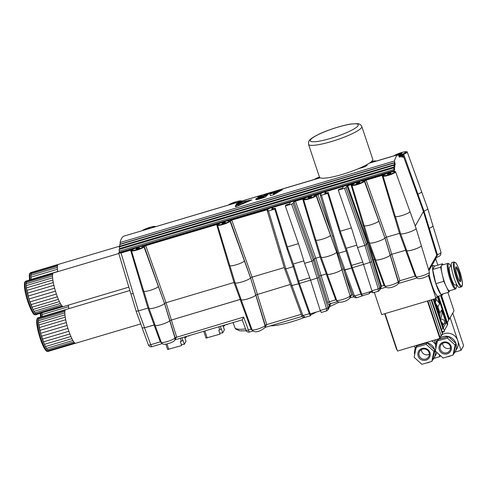 <?xml version="1.0" encoding="UTF-8"?>
<svg xmlns="http://www.w3.org/2000/svg" width="488" height="488" viewBox="0 0 488 488"><rect width="100%" height="100%" fill="white"/><g stroke="black" fill="none" stroke-linecap="round" stroke-linejoin="round"><path stroke-width="0.73" d="M400.746 154.104L400.55 153.5L402.075 153.232L400.331 154.269M398.769 154.214L400.55 153.5M395.024 155.483A5.618 0.964 161.6 0 1 400.556 152.848A5.618 0.964 161.6 0 1 405.632 152.171A5.618 0.964 161.6 0 1 405.595 152.372A5.618 0.964 161.6 0 1 401.581 154.513M405.632 152.171L405.76 152.561A5.618 0.964 161.6 0 1 405.735 152.75A5.618 0.964 161.6 0 1 405.723 152.762A5.618 0.964 161.6 0 1 405.626 152.897M310.222 197.378L310.02 196.774L311.551 196.505L311.301 196.945L309.52 197.658L307.989 197.927L308.239 197.487L308.367 197.86M308.239 197.487L310.02 196.774M304.475 198.787A5.618 0.964 161.6 0 1 309.965 196.145A5.618 0.964 161.6 0 1 315.102 195.444A5.618 0.964 161.6 0 1 315.065 195.645A5.618 0.964 161.6 0 1 309.575 198.287A5.618 0.964 161.6 0 1 304.439 198.988A5.618 0.964 161.6 0 1 304.475 198.787M315.102 195.444L315.236 195.834A5.618 0.964 161.6 0 1 315.205 196.024A5.618 0.964 161.6 0 1 315.199 196.036A5.618 0.964 161.6 0 1 315.102 196.17M304.878 199.568A5.618 0.964 161.6 0 1 304.701 199.513A5.618 0.964 161.6 0 1 304.567 199.385L304.439 198.988M224.169 222.949L223.968 222.345L225.499 222.077L225.249 222.516L223.467 223.23L221.936 223.498L222.186 223.059L222.314 223.437M222.186 223.059L223.968 222.345M218.423 224.364A5.618 0.964 161.6 0 1 223.913 221.717A5.618 0.964 161.6 0 1 229.049 221.015A5.618 0.964 161.6 0 1 229.012 221.216A5.618 0.964 161.6 0 1 223.522 223.864A5.618 0.964 161.6 0 1 218.386 224.559A5.618 0.964 161.6 0 1 218.423 224.364M229.049 221.015L229.177 221.406A5.618 0.964 161.6 0 1 229.153 221.595A5.618 0.964 161.6 0 1 229.146 221.607A5.618 0.964 161.6 0 1 229.049 221.741M218.819 225.139A5.618 0.964 161.6 0 1 218.648 225.084A5.618 0.964 161.6 0 1 218.514 224.956L218.386 224.559M319.335 177.821L319.86 177.608M315.59 179.09A5.618 0.964 161.6 0 1 319.451 177.028M149.108 228.561L149.005 228.25L150.426 228.171M147.23 228.964L149.005 228.25M143.478 230.232A5.618 0.964 161.6 0 1 149.017 227.597A5.618 0.964 161.6 0 1 154.086 226.914A5.618 0.964 161.6 0 1 154.068 227.085M244.811 202.837L245.305 201.922L245.061 201.19L237.815 203.795L237.601 204.173L244.22 202.709L244.329 203.038M238.077 204.582L237.863 204.96L241.292 204.356M245.293 201.983L245.043 201.245A112.38 20.545 73.5 0 0 244.22 202.709M237.815 203.795L237.863 204.96M251.57 200.025L236.637 206.424L235.295 206.595A112.38 20.545 -106.5 0 1 237.406 202.849L251.869 199.897M259.665 197.634L263.508 196.267L262.087 197.524L260.446 198.012L259.244 198.061L259.665 197.634M259.573 198.951L259.244 198.061M262.733 198.018L263.77 197.054L263.508 196.267M262.379 197.384L262.599 198.055M273.396 193.303L273.17 192.626L282.418 189.686L273.469 194.822L270.486 195.657L269.614 193.492L273.14 192.443L273.31 193.047M255.712 199.348L255.877 198.982C255.413 199.726 256.517 199.757 259.189 199.067L264.972 197.292L268.809 193.736M263.611 196.585L267.485 194.749M259.146 197.225L262.172 196.664M256.328 199.568L259.384 197.951M256.066 199.543L256.243 198.616L259.134 197.189L257.78 196.981L261.354 195.944L262.873 195.981L265.411 194.743L265.612 195.346M265.411 194.743L268.656 193.748M402.996 154.69L403.674 154.281L417.923 194.169L417.307 194.547L402.911 154.83A112.356 21.039 71.9 0 0 402.673 154.72L402.972 157.484L401.35 154.299L401.703 157.112L400.16 154.147L400.544 157.051L399.074 154.281L399.495 157.282L398.068 154.666A112.344 21.033 71.9 0 0 394.499 160.991L395.28 164.755L394.17 162.98L394.951 166.975L393.871 165.292L394.725 169.489L393.682 167.896L394.597 171.526M123.61 236.216L320.201 177.803L123.61 236.216A112.344 20.026 75 0 0 120.036 242.548L120.347 244.348M366.384 164.913L367.074 164.974L367.049 165.334L364.762 166.768L358.033 168.836M269.815 194.096L273.341 193.047M262.562 196.042L262.715 196.505M261.354 195.944L261.556 196.548M259.134 197.189L259.378 197.927M258.908 197.274L259.165 198.036M235.637 206.753L237.571 203.331L241.804 202.239M245.208 201.636L249.459 200.885M456.5 284.644A12.682 2.318 -106.5 0 1 456.286 287.81A12.682 2.318 -106.5 0 1 454.956 287.639A12.682 2.318 -106.5 0 1 449.222 273.414A12.682 2.318 -106.5 0 1 449.186 263.929L448.35 263.453A13.383 2.446 73.5 0 0 447.85 263.361A13.383 2.446 73.5 0 0 448.692 274.652A13.383 2.446 73.5 0 0 454.444 288.481A13.383 2.446 73.5 0 0 455.475 289.018L449.515 290.787A13.383 2.446 -106.5 0 1 448.484 290.256A13.383 2.446 -106.5 0 1 446.361 286.743L448.917 292.153L440.969 294.514L435.857 283.687L432.649 269.492L434.546 266.125A15.451 2.824 73.5 0 0 433.356 265.509A15.451 2.824 73.5 0 0 432.649 269.492A15.451 2.824 73.5 0 0 435.857 283.687A15.451 2.824 73.5 0 0 440.969 294.514A15.451 2.824 73.5 0 0 442.165 295.13A15.451 2.824 73.5 0 0 442.823 293.965M442.165 295.13L438.187 296.314A15.451 2.824 -106.5 0 1 437.364 296.039A15.451 2.824 -106.5 0 1 436.998 295.697A15.451 2.824 -106.5 0 1 429.178 274.433M428.94 270.767L431.355 266.241L433.356 265.509M459.885 281.32A7.729 1.415 73.5 0 0 460.19 281.576A7.729 1.415 73.5 0 0 459.635 273.817A7.729 1.415 73.5 0 0 455.865 267.021A7.729 1.415 73.5 0 0 456.756 274.024A7.729 1.415 73.5 0 0 459.885 281.32M455.713 267.674A7.021 1.287 -106.5 0 1 458.848 274.055A7.021 1.287 -106.5 0 1 459.702 281.106M455.475 289.018A13.383 2.446 73.5 0 0 455.841 288.664L456.286 287.81M449.186 263.929A12.682 2.318 -106.5 0 1 451.095 266.466M442.982 264.807L442.494 263.764L440.591 267.131L443.805 281.332L446.361 286.743A13.383 2.446 -106.5 0 1 442.195 274.232A13.383 2.446 -106.5 0 1 441.542 265.448A13.383 2.446 -106.5 0 1 441.89 265.13L447.85 263.361M456.774 284.559L455.023 285.084A9.479 1.732 -106.5 0 1 454.291 284.705A9.479 1.732 -106.5 0 1 450.217 274.903A9.479 1.732 -106.5 0 1 449.625 266.906L451.376 266.381M461.319 286.877L459.336 287.462A12.993 2.373 -106.5 0 1 458.336 286.944A12.993 2.373 -106.5 0 1 452.748 273.512A12.993 2.373 -106.5 0 1 451.931 262.55L453.919 261.964A12.993 2.373 73.5 0 0 454.737 272.926A12.993 2.373 73.5 0 0 460.318 286.358A12.993 2.373 73.5 0 0 461.319 286.877C461.868 286.889 462.227 286.194 462.41 284.791C462.746 282.515 461.703 277.593 459.275 270.01C456.866 263.788 456.243 263.508 455.579 262.648L453.919 261.964M448.917 292.153L449.722 290.726M435.857 283.687L443.805 281.332M432.649 269.492L440.591 267.131M434.546 266.125L442.494 263.764M428.354 275.482L435.998 298.461L437.364 296.039M435.705 258.768L437.827 265.149M429.922 352.574A6.252 6.051 -150.6 0 0 419.399 350.14A6.252 6.051 -150.6 0 0 422.767 360.26A6.252 6.051 -150.6 0 0 429.922 352.574M429.111 352.635A5.27 5.1 29.4 0 1 421.644 358.552A5.27 5.1 29.4 0 1 424.621 349.005A5.27 5.1 29.4 0 1 429.111 352.635M429.379 354.172A5.27 5.1 29.4 0 1 421.394 349.67M431.831 361.376L433.954 351.372L426.152 344.321L416.227 347.267L414.099 357.277L421.9 364.329L431.831 361.376L432.691 359.845A10.535 10.199 -150.6 0 0 434.07 357.966A10.535 10.199 -150.6 0 0 434.82 349.841L433.954 351.372M417.826 345.028A10.535 10.199 -150.6 0 0 417.087 345.736L416.227 347.267M417.045 345.26L415.715 347.615A10.535 10.199 -150.6 0 1 417.087 345.736L427.018 342.79L426.152 344.321M434.82 349.841A10.535 10.199 -150.6 0 0 427.018 342.79L434.82 349.841L432.691 359.845M426.335 363.011A10.535 10.199 -150.6 0 0 429.891 361.956M415.715 347.615A10.535 10.199 -150.6 0 0 414.66 354.63M427.018 342.79A10.535 10.199 -150.6 0 0 425.987 342.6M431.721 340.899A10.535 10.199 29.4 0 1 435.705 344.888M436.797 352.354A10.535 10.199 29.4 0 1 435.796 354.904L434.07 357.966M439.096 354.428L439.828 356.63L433.795 358.418M434.332 340.118L435.772 344.449M414.477 346.022L415.288 348.462M440.402 355.612L439.828 356.63M451.101 346.279A6.252 6.051 -150.6 0 0 440.579 343.845A6.252 6.051 -150.6 0 0 443.946 353.965A6.252 6.051 -150.6 0 0 451.101 346.279M450.296 346.34A5.27 5.1 29.4 0 1 442.823 352.257A5.27 5.1 29.4 0 1 445.806 342.71A5.27 5.1 29.4 0 1 450.296 346.34M450.558 347.877A5.27 5.1 29.4 0 1 442.573 343.375M453.01 355.087L455.139 345.077L447.337 338.025L437.407 340.972L435.284 350.982L443.086 358.033L453.01 355.087L453.877 353.55A10.535 10.199 -150.6 0 0 455.249 351.671A10.535 10.199 -150.6 0 0 456.005 343.546L455.139 345.077M439.005 338.733A10.535 10.199 -150.6 0 0 438.273 339.441L437.407 340.972M438.23 338.965L436.9 341.319A10.535 10.199 -150.6 0 1 438.273 339.441L448.204 336.494L447.337 338.025M456.005 343.546A10.535 10.199 -150.6 0 0 448.204 336.494L456.005 343.546L453.877 353.55M447.52 356.716A10.535 10.199 -150.6 0 0 451.077 355.66M436.9 341.319A10.535 10.199 -150.6 0 0 435.845 348.334M448.204 336.494A10.535 10.199 -150.6 0 0 440.164 337.861M441.969 334.744A10.535 10.199 29.4 0 1 457.732 340.484A10.535 10.199 29.4 0 1 456.981 348.609L455.249 351.671M450.143 317.676L461.007 350.335L454.981 352.123M435.656 339.727L436.473 342.173M452.736 313.082L463.6 345.736L461.007 350.335M438.584 296.198L447.801 323.904L447.282 324.813M431.636 299.76L441.481 329.351L442.494 333.816L431.203 299.888M437.797 296.289L447.392 325.136L444.3 330.614M437.205 296.326L439.645 303.664L435.625 298.571M440.164 319.573C441.768 316.541 442.28 313.308 441.707 309.868L439.944 312.991L437.882 306.787L439.645 303.664M441.707 309.868L446.05 322.916L444.19 323.471M443.33 327.741L446.05 322.916M441.481 329.351A4.075 0.695 -18.4 0 0 442.927 328.644L443.372 327.857L433.808 299.113M442.927 328.644L433.167 299.303M439.944 312.991L440.017 317.78M437.882 306.787L435.845 303.731L434.265 298.979M436.748 307.946L437.065 307.385L435.845 303.731M437.065 307.385A10.675 10.333 29.4 0 1 438.871 314.327M440.548 319.378A2.879 2.788 29.4 0 1 444.239 323.379L442.756 326.008A2.879 2.788 29.4 0 0 441.481 322.178M443.33 327.93A3.934 0.671 161.6 0 1 443.44 328.027A3.934 0.671 161.6 0 1 442.97 328.57M443.44 328.027L444.489 331.181A3.934 0.671 161.6 0 1 443.336 332.102L443.074 331.315A3.934 0.671 161.6 0 1 442.439 331.614L442.701 332.401A3.934 0.671 161.6 0 1 442.396 332.535M434.332 298.955A3.093 0.567 73.5 0 0 434.448 299.321A3.093 0.567 73.5 0 0 435.711 301.608A3.093 0.567 73.5 0 0 435.412 298.638M442.622 332.157L443.336 332.102M439.804 336.787A4.496 0.769 161.6 0 1 441.28 335.97L429.446 300.407M385.038 313.607L397.5 351.067L439.865 338.477L440.182 337.916L427.86 300.882M439.865 338.477L427.403 301.017M441.28 335.97L442.457 333.877L431.154 299.9M440.634 295.588L448.783 320.091L447.368 322.605M448.777 320.067L440.658 295.582M448.801 320.061L449.161 319.414L441.183 295.423M449.155 319.39L441.207 295.417M441.457 295.344L449.18 319.384M447.886 292.458L454.005 310.838L449.369 319.048L441.481 295.332M374.345 292.422L381.72 314.595L435.998 298.461M396.976 349.487A3.934 0.671 161.6 0 1 396.555 349.335L395.506 346.187A3.934 0.671 161.6 0 1 395.5 346.138M384.709 313.705L395.573 346.358A4.075 0.695 -18.4 0 0 395.945 346.389M273.396 193.736L273.792 194.468L273.262 193.089L275.799 192.296L273.396 193.73L273.652 194.505L276.147 193.077L275.799 192.296M367.964 164.023A28.097 4.746 161.5 0 1 338.8 175.399A28.097 4.746 161.5 0 1 319.488 177.132L308.507 144.302A28.097 4.746 -18.5 0 0 336.659 139.891A28.097 4.746 -18.5 0 0 361.797 126.483L372.777 159.314A28.097 4.746 161.5 0 1 367.964 164.023M31.232 279.368L31.256 279.526A17.562 3.209 -106.5 0 1 31.232 279.368A17.562 3.209 -106.5 0 1 30.964 277.129A17.562 3.209 -106.5 0 1 30.878 275.256A17.562 3.209 -106.5 0 1 30.97 273.805A17.562 3.209 -106.5 0 1 31.238 272.816A17.562 3.209 -106.5 0 1 31.671 272.322L30.878 275.256L31.232 279.368L57.706 271.499A17.562 3.209 73.5 0 0 57.73 271.651M30.964 277.129L57.444 269.26A17.562 3.209 73.5 0 0 57.706 271.499M30.878 275.256L57.358 267.387A17.562 3.209 73.5 0 0 57.444 269.26M30.97 273.805L57.45 265.936A17.562 3.209 73.5 0 0 57.358 267.387M31.238 272.816L57.712 264.947A17.562 3.209 73.5 0 0 57.45 265.936M31.83 272.274A17.562 3.209 -106.5 0 0 31.75 272.292A17.562 3.209 -106.5 0 0 31.671 272.322L58.145 264.453A17.562 3.209 73.5 0 0 57.712 264.947M119.822 246.123L58.224 264.429A17.562 3.209 73.5 0 0 58.145 264.453M36.996 314.443A17.562 3.209 -106.5 0 1 36.911 314.473A17.562 3.209 -106.5 0 1 36.405 314.425A17.562 3.209 -106.5 0 1 35.679 313.894A17.562 3.209 -106.5 0 1 34.843 312.875A17.562 3.209 -106.5 0 1 33.91 311.387A17.562 3.209 -106.5 0 1 32.922 309.483A17.562 3.209 -106.5 0 1 31.903 307.22A17.562 3.209 -106.5 0 1 30.884 304.671A17.562 3.209 -106.5 0 1 29.896 301.901A17.562 3.209 -106.5 0 1 28.969 299.004A17.562 3.209 -106.5 0 1 28.133 296.064A17.562 3.209 -106.5 0 1 27.407 293.172A17.562 3.209 -106.5 0 1 26.822 290.421A17.562 3.209 -106.5 0 1 26.389 287.883A17.562 3.209 -106.5 0 1 26.126 285.645A17.562 3.209 -106.5 0 1 26.041 283.772A17.562 3.209 -106.5 0 1 26.132 282.32A17.562 3.209 -106.5 0 1 26.395 281.332A17.562 3.209 -106.5 0 1 26.828 280.838L26.041 283.772L26.389 287.883L28.969 299.004L32.922 309.483L34.843 312.875L36.405 314.425L63.306 306.623M36.405 314.425L62.885 306.555A17.562 3.209 73.5 0 0 63.391 306.604L128.844 287.157M35.679 313.894L62.159 306.031A17.562 3.209 73.5 0 0 62.885 306.555M34.843 312.875L61.317 305.006A17.562 3.209 73.5 0 0 62.159 306.031M33.91 311.387L60.39 303.518A17.562 3.209 73.5 0 0 61.317 305.006M32.922 309.483L59.402 301.614A17.562 3.209 73.5 0 0 60.39 303.518M31.903 307.22L58.383 299.351A17.562 3.209 73.5 0 0 59.402 301.614M30.884 304.671L57.364 296.802A17.562 3.209 73.5 0 0 58.383 299.351M29.896 301.901L56.376 294.032A17.562 3.209 73.5 0 0 57.364 296.802M28.969 299.004L55.449 291.135A17.562 3.209 73.5 0 0 56.376 294.032M28.133 296.064L54.607 288.195A17.562 3.209 73.5 0 0 55.449 291.135M27.407 293.172L53.887 285.309A17.562 3.209 73.5 0 0 54.607 288.195M26.822 290.421L53.302 282.552A17.562 3.209 73.5 0 0 53.887 285.309M26.389 287.883L52.869 280.014A17.562 3.209 73.5 0 0 53.302 282.552M26.126 285.645L52.606 277.776A17.562 3.209 73.5 0 0 52.869 280.014M26.041 283.772L52.515 275.903A17.562 3.209 73.5 0 0 52.606 277.776M26.132 282.32L52.606 274.451A17.562 3.209 73.5 0 0 52.515 275.903M26.395 281.332L52.875 273.463A17.562 3.209 73.5 0 0 52.606 274.451M26.992 280.789A17.562 3.209 -106.5 0 0 26.907 280.807A17.562 3.209 -106.5 0 0 26.828 280.838L53.308 272.969A17.562 3.209 73.5 0 0 52.875 273.463M118.797 253.504L53.387 272.945A17.562 3.209 73.5 0 0 53.308 272.969M394.109 171.556L393.584 170.745L118.785 252.589A112.356 20.032 75 0 0 118.767 253.144L121.048 253.004L130.583 250.167L131.742 250.033L131.51 250.478A6.625 1.135 -18.4 0 0 131.467 250.71A6.625 1.135 -18.4 0 0 137.506 249.893A6.625 1.135 -18.4 0 0 143.99 246.769L145.711 245.671L216.635 224.596L217.794 224.462L217.563 224.907A6.625 1.135 -18.4 0 0 217.52 225.133A6.625 1.135 -18.4 0 0 223.559 224.321A6.625 1.135 -18.4 0 0 230.043 221.198L231.763 220.1L268.235 209.474L267.351 211.103L268.51 210.969L280.704 251.564L285.876 268.876L284.724 268.961M267.351 211.103L279.484 251.716L280.704 251.564M287.804 248.624L287.237 249.624L287.841 248.612L275.281 208.187L274.756 209.114L268.51 210.969M275.281 208.187L271.706 209.248L272.737 207.412L290.476 202.142L289.439 203.978L285.864 205.039L285.34 205.966L299.26 246.05L304.579 263.319L311.905 261.141L291.586 204.112L293.081 203.411L293.947 201.879L295.441 201.178L302.688 199.025L303.847 198.891L303.615 199.336A6.625 1.135 -18.4 0 0 303.573 199.561A6.625 1.135 -18.4 0 0 309.612 198.75A6.625 1.135 -18.4 0 0 316.102 195.627L317.816 194.529L321.275 193.608L320.311 195.365L321.47 195.231L327.716 193.376L328.235 192.449L340.764 232.88L340.197 233.886L327.716 193.376M217.52 225.133L229.781 265.545A7.747 1.324 -18.4 0 0 236.192 264.789A7.71 1.318 -18.4 0 0 244.427 260.946L244.427 260.94A7.747 1.324 161.6 0 1 236.192 264.789M229.622 265.027L228.762 265.216L216.635 224.596M303.573 199.561L315.834 239.974A7.747 1.324 -18.4 0 0 322.245 239.218A7.71 1.318 -18.4 0 0 330.48 235.375A7.747 1.324 161.6 0 1 322.245 239.218M315.675 239.456L314.815 239.645L302.688 199.025M321.47 195.231L338.831 253.138L346.151 250.966L351.592 268.022L352.153 267.021L346.815 249.789L346.151 250.966L340.234 233.874L340.758 232.886M320.311 195.365L332.438 235.985L333.658 235.826M131.467 250.71L143.722 291.116A7.747 1.324 -18.4 0 0 150.139 290.36A7.71 1.318 -18.4 0 0 158.368 286.517L158.374 286.511A7.747 1.324 161.6 0 1 150.139 290.36M143.57 290.598L142.709 290.787L130.583 250.167M328.235 192.449L324.66 193.51L325.697 191.674L343.43 186.404L342.393 188.246L338.818 189.307L338.3 190.228L352.22 230.312L357.539 247.581L364.859 245.403L366.354 244.708L367.305 243.018L346.992 185.989L351.012 184.665L352.171 184.531L351.94 184.976A6.625 1.135 -18.4 0 0 351.897 185.202A6.625 1.135 -18.4 0 0 357.936 184.391A6.625 1.135 -18.4 0 0 364.42 181.268L366.14 180.17L382.122 175.424L383.281 175.284L383.05 175.729A6.625 1.135 -18.4 0 0 383.007 175.961A6.625 1.135 -18.4 0 0 389.65 174.948A6.625 1.135 -18.4 0 0 395.573 171.776A6.625 1.135 -18.4 0 0 393.871 171.581L392.822 171.703M351.897 185.202L364.158 225.615A7.747 1.324 -18.4 0 0 370.569 224.858A7.71 1.318 -18.4 0 0 378.798 221.015A7.747 1.324 161.6 0 1 370.569 224.858M363.999 225.096L363.139 225.285L351.012 184.665M121.048 253.004L138.409 310.911L147.943 308.08L142.77 290.769M118.724 253.272L130.857 293.892L133.236 293.599M421.534 191.943A8.308 1.421 161.6 0 1 417.923 194.169A8.272 1.415 -18.4 0 0 421.534 191.943A8.308 1.421 -18.4 0 0 421.589 191.631L407.199 151.933A7.186 1.226 -18.4 0 0 401.532 152.561M383.007 175.961L395.268 216.367A7.747 1.324 -18.4 0 0 401.679 215.617A7.71 1.318 -18.4 0 0 409.914 211.768A7.747 1.324 -18.4 0 0 409.963 211.481L395.573 171.776M395.109 215.849L394.249 216.038L382.122 175.424M124.507 235.954L320.097 177.748M118.785 252.589L393.596 170.745M119.536 252.18L119.041 249.508L393.682 167.896M119.725 249.307L119.304 246.885L393.871 165.292M119.993 246.678L119.658 244.549L394.17 162.98M403.674 154.281A7.186 1.226 -18.4 0 0 407.199 151.933M398.483 153.574A7.186 1.226 -18.4 0 0 394.03 155.782M376.059 161.119A7.186 1.226 -18.4 0 0 371.569 161.491M319.048 177.181A7.186 1.226 -18.4 0 0 314.595 179.389M241.682 201.05A7.186 1.226 -18.4 0 0 236.046 201.739M232.996 202.752A7.186 1.226 -18.4 0 0 228.536 204.96M155.629 226.621A7.186 1.226 -18.4 0 0 149.987 227.31M146.943 228.323A7.186 1.226 -18.4 0 0 142.484 230.531M405.62 152.14A5.899 1.006 161.6 0 1 405.955 152.537A5.899 1.006 161.6 0 1 401.74 154.8M338.3 190.228L346.041 187.673L346.992 185.989M393.871 171.581L393.548 171.575M386.716 173.514L361.712 180.95M355.606 182.762L313.387 195.31M307.281 197.121L227.335 220.881M221.229 222.693L141.282 246.452M135.176 248.264L118.767 253.144M285.34 205.966L291.586 204.112M142.984 246.556A5.899 1.006 161.6 0 1 143.319 246.952A5.899 1.006 161.6 0 1 137.024 249.911A5.899 1.006 161.6 0 1 132.291 250.625A5.899 1.006 161.6 0 1 132.321 250.1M229.037 220.985A5.899 1.006 161.6 0 1 229.372 221.381A5.899 1.006 161.6 0 1 223.077 224.34A5.899 1.006 161.6 0 1 218.343 225.053A5.899 1.006 161.6 0 1 218.38 224.529M315.089 195.413A5.899 1.006 161.6 0 1 315.425 195.81A5.899 1.006 161.6 0 1 309.13 198.762A5.899 1.006 161.6 0 1 304.402 199.476A5.899 1.006 161.6 0 1 304.433 198.958M363.414 181.054A5.899 1.006 161.6 0 1 363.749 181.451A5.899 1.006 161.6 0 1 357.454 184.403A5.899 1.006 161.6 0 1 352.72 185.117A5.899 1.006 161.6 0 1 352.757 184.598M394.524 171.806A5.899 1.006 161.6 0 1 394.859 172.209A5.899 1.006 161.6 0 1 388.564 175.161A5.899 1.006 161.6 0 1 383.836 175.875A5.899 1.006 161.6 0 1 383.867 175.351M393.517 170.952A112.356 21.039 71.9 0 0 393.511 171.495M325.697 191.674L326.136 193.071M272.737 207.412L273.182 208.809M298.406 243.664L287.298 246.965L298.406 243.671M340.252 231.239L351.366 227.939L340.252 231.233M287.237 249.624L274.756 209.114M409.914 211.768A7.747 1.324 161.6 0 1 401.679 215.617M316.102 195.627L336.61 252.314L316.322 195.231M364.42 181.268L384.928 237.955L364.646 180.871M42.09 314.546L42.358 316.547A17.562 3.209 -106.5 0 1 42.09 314.546A17.562 3.209 -106.5 0 1 41.968 312.967L42.09 314.546L68.57 306.678A17.562 3.209 73.5 0 0 68.826 308.648M68.442 305.104A17.562 3.209 73.5 0 0 68.57 306.678M129.851 290.512L65.691 309.575A17.562 3.209 73.5 0 0 65.508 309.666A17.562 3.209 73.5 0 0 65.105 310.264A17.562 3.209 73.5 0 0 64.873 311.35A17.562 3.209 73.5 0 0 64.819 312.893A17.562 3.209 73.5 0 0 64.947 314.851A17.562 3.209 73.5 0 0 65.246 317.157A17.562 3.209 73.5 0 0 65.709 319.744A17.562 3.209 73.5 0 0 66.325 322.531A17.562 3.209 73.5 0 0 67.076 325.441A17.562 3.209 73.5 0 0 67.93 328.375A17.562 3.209 73.5 0 0 68.875 331.254A17.562 3.209 73.5 0 0 69.869 333.987A17.562 3.209 73.5 0 0 70.894 336.488A17.562 3.209 73.5 0 0 71.913 338.678A17.562 3.209 73.5 0 0 72.889 340.502A17.562 3.209 73.5 0 0 73.804 341.893A17.562 3.209 73.5 0 0 74.621 342.814A17.562 3.209 73.5 0 0 75.317 343.241A17.562 3.209 73.5 0 0 75.689 343.241L140.764 323.904M49.398 351.018A17.562 3.209 -106.5 0 1 49.215 351.11A17.562 3.209 -106.5 0 1 48.837 351.11A17.562 3.209 -106.5 0 1 48.141 350.683A17.562 3.209 -106.5 0 1 47.324 349.762A17.562 3.209 -106.5 0 1 46.409 348.371A17.562 3.209 -106.5 0 1 45.433 346.547A17.562 3.209 -106.5 0 1 44.414 344.351A17.562 3.209 -106.5 0 1 43.395 341.856A17.562 3.209 -106.5 0 1 42.395 339.123A17.562 3.209 -106.5 0 1 41.456 336.244A17.562 3.209 -106.5 0 1 40.595 333.31A17.562 3.209 -106.5 0 1 39.845 330.4A17.562 3.209 -106.5 0 1 39.229 327.613A17.562 3.209 -106.5 0 1 38.765 325.026A17.562 3.209 -106.5 0 1 38.467 322.72A17.562 3.209 -106.5 0 1 38.345 320.762A17.562 3.209 -106.5 0 1 38.393 319.219A17.562 3.209 -106.5 0 1 38.625 318.133A17.562 3.209 -106.5 0 1 39.028 317.535L38.393 319.219L38.467 322.72L40.595 333.31L44.414 344.351L46.409 348.371L48.141 350.683L49.398 351.018L75.487 343.265M48.837 351.11L75.317 343.241M48.141 350.683L74.621 342.814M47.324 349.762L73.804 341.893M46.409 348.371L72.889 340.502M45.433 346.547L71.913 338.678M44.414 344.351L70.894 336.488M43.395 341.856L69.869 333.987M42.395 339.123L68.875 331.254M41.456 336.244L67.93 328.375M40.595 333.31L67.076 325.441M39.845 330.4L66.325 322.531M39.229 327.613L65.709 319.744M38.765 325.026L65.246 317.157M38.467 322.72L64.947 314.851M38.345 320.762L64.819 312.893M38.393 319.219L64.873 311.35M38.625 318.133L65.105 310.264M39.412 317.42A17.562 3.209 -106.5 0 0 39.211 317.444A17.562 3.209 -106.5 0 0 39.028 317.535L65.508 309.666M287.841 248.612L293.855 265.527L299.199 282.759L298.632 283.76L290.915 285.797M337.678 253.223L338.831 253.138L345.022 269.974L351.592 268.022M431.612 266.027L436.632 257.121L436.772 255.175L428.659 228.713L429.269 228.335A8.308 1.421 -18.4 0 0 432.893 226.09A8.272 1.415 -18.4 0 0 432.947 225.804L427.726 208.577A8.753 1.495 -18.4 0 0 427.72 208.565L421.601 191.692M406.626 250.35A7.747 1.324 -18.4 0 0 406.62 250.539A7.747 1.324 -18.4 0 0 413.726 249.563A7.747 1.324 -18.4 0 0 421.266 245.921A7.71 1.318 -18.4 0 0 421.321 245.647L416.099 228.421A8.192 1.403 -18.4 0 0 416.093 228.408L409.975 211.536M293.855 265.527L293.196 266.698L298.632 283.76M303.829 260.879L293.319 264.002M309.77 277.818L298.686 281.112L309.776 277.831M366.14 180.17L386.453 237.205L384.959 237.9L390.241 255.017L391.736 254.321L390.248 255.004L398.397 281.399L398.33 283.223M321.372 312.43L320.22 310.472L310.575 280.222L318.688 277.544L310.618 280.197L304.579 263.319M320.982 256.743L320.049 256.932L314.882 239.62M327.064 273.585L319.542 276.025L327.07 273.615M345.022 269.974L343.869 270.059M332.523 236.033L337.672 253.278L343.857 270.114M369.44 242.829A8.192 1.403 -18.4 0 0 369.44 242.841A8.192 1.403 -18.4 0 0 376.943 241.804A8.192 1.403 -18.4 0 0 384.928 237.955L390.162 255.163A7.71 1.318 161.6 0 1 382.641 258.786A7.71 1.318 161.6 0 1 375.577 259.762L369.44 242.841L364.261 225.755M406.492 249.984L391.742 254.303L406.504 250.008M398.147 283.54L399.892 280.698L386.453 237.205L399.483 233.331L394.316 216.019M231.763 220.1L252.082 277.135L284.284 267.564M290.378 284.425L255.864 294.947L290.384 284.437M315.937 240.114L321.116 257.188A8.192 1.403 -18.4 0 0 321.122 257.2A8.192 1.403 -18.4 0 0 328.625 256.163A8.192 1.403 -18.4 0 0 336.61 252.314L341.838 269.522A7.71 1.318 161.6 0 1 334.317 273.146A7.71 1.318 161.6 0 1 327.253 274.122L321.122 257.2M356.789 245.141L346.273 248.27M362.724 262.08L351.641 265.374L362.73 262.093M373.076 292.757L371.923 290.793L363.536 264.484L371.636 261.824L363.578 264.459L357.539 247.581M432.893 226.09A8.272 1.415 161.6 0 1 429.281 228.323L428.665 228.701L423.413 211.542L423.999 211.176A8.753 1.495 -18.4 0 0 427.726 208.577M415.233 226.042L423.413 211.542L417.307 194.553L417.923 194.175L423.999 211.176L429.281 228.323M295.441 201.178L315.76 258.207L320.049 256.932L326.24 273.768M257.365 294.233L252.082 277.135L250.582 277.831L230.269 220.802M234.929 282.314L233.996 282.503L228.823 265.197M241.005 299.156L169.812 320.518L241.017 299.187M347.737 185.641L368.056 242.67L367.305 243.018L372.594 260.122L375.394 259.256M375.382 259.226L372.594 260.122L380.744 286.517L380.634 288.414M400.416 233.142L399.483 233.331L405.674 250.167M421.266 245.921A7.71 1.318 161.6 0 1 413.745 249.545A7.71 1.318 161.6 0 1 406.687 250.515L400.556 233.593A8.192 1.403 -18.4 0 0 408.767 232.331A8.192 1.403 -18.4 0 0 416.099 228.421M395.371 216.507L400.55 233.581A8.192 1.403 -18.4 0 0 400.556 233.593M144.601 327.747L142.276 328.021L136.091 311.185L138.409 310.911L144.601 327.747L154.129 324.91L147.943 308.08L148.877 307.885M136.109 311.082L130.949 293.965M373.344 259.775L363.2 225.261M143.832 291.257L149.011 308.331A8.192 1.403 -18.4 0 0 149.011 308.343A8.192 1.403 -18.4 0 0 156.514 307.306A8.192 1.403 -18.4 0 0 164.499 303.457L144.216 246.373M155.086 325.1A7.747 1.324 -18.4 0 0 155.08 325.289A7.747 1.324 -18.4 0 0 162.175 324.313A7.747 1.324 -18.4 0 0 169.726 320.671A7.71 1.318 161.6 0 1 162.211 324.288A7.71 1.318 161.6 0 1 155.147 325.264L149.011 308.343M145.711 245.671L166.024 302.706L233.996 282.503L240.188 299.339M343.339 268.687L341.917 269.376L343.339 268.699M337.251 251.881L336.635 252.259L341.923 269.364M171.312 319.805L166.024 302.706L164.529 303.402L169.818 320.506M293.081 203.411L313.4 260.44L311.905 261.141L317.188 278.245M330.205 303.75L329.394 305.354A1.403 1.36 -150.6 0 1 329.504 304.305L330.217 303.75L329.193 301.706L315.76 258.207L314.266 258.908L293.947 201.879M369.306 242.383L368.373 242.573L374.564 259.409M241.139 299.528A7.747 1.324 -18.4 0 0 241.133 299.717A7.747 1.324 -18.4 0 0 248.227 298.741A7.747 1.324 -18.4 0 0 255.779 295.1A7.71 1.318 161.6 0 1 248.264 298.717A7.71 1.318 161.6 0 1 241.2 299.693L235.07 282.772A8.192 1.403 -18.4 0 0 235.07 282.772A8.192 1.403 -18.4 0 0 242.573 281.735A8.192 1.403 -18.4 0 0 250.551 277.885L265.24 325.276L266.735 324.575L264.99 327.418M154.952 324.727L154.129 324.91M292.062 285.712L285.876 268.876L293.196 266.698L287.273 249.612M340.795 232.874L346.815 249.789M318.688 277.544L313.4 260.44L314.266 258.908L327.698 302.407L335.714 299.772L326.167 273.805M290.872 285.773L298.595 283.778L309.307 313.711L310.472 315.712L310.74 315.303L299.174 282.802M265.173 327.1L265.051 325.612A2.812 2.721 29.4 0 1 264.825 327.71C260.982 330.858 254.644 333.975 252.009 329.723A6.899 1.177 -18.4 0 0 258.329 328.857A6.899 1.177 -18.4 0 0 265.051 325.612L250.551 277.885L244.427 260.946M327.192 273.957A7.747 1.324 -18.4 0 0 327.186 274.146A7.747 1.324 -18.4 0 0 334.28 273.17A7.747 1.324 -18.4 0 0 341.832 269.529L350.073 295.759L341.917 269.376M142.246 327.924L144.527 327.777L154.964 324.758M175.052 339.514L174.972 337.946A2.812 2.721 29.4 0 1 174.753 340.045C175.046 341.271 168.525 343.955 164.901 344.29C163.084 344.406 161.864 343.735 161.235 342.277A7.265 1.244 -18.4 0 0 167.89 341.362A7.265 1.244 -18.4 0 0 174.972 337.946L164.499 303.457L158.368 286.517M343.833 270.035L351.555 268.046L360.87 294.081L362.035 296.082L362.31 295.661L352.129 267.064M346.041 187.673L366.354 244.708L379.792 288.201L378.298 288.902L364.859 245.403L344.546 188.374M375.516 259.598A7.747 1.324 -18.4 0 0 375.51 259.787A7.747 1.324 -18.4 0 0 382.604 258.811A7.747 1.324 -18.4 0 0 390.156 255.169L398.22 281.71L399.892 280.698L415.148 276.165L405.601 250.198M161.607 342.985L160.278 341.85L154.062 324.947M161.016 341.661L150.743 344.68A2.812 0.537 159.8 0 1 148.425 344.967A2.812 2.812 0 0 0 151.866 346.694A2.812 0.512 -106.5 0 1 150.743 344.68L144.527 327.777M171.306 319.823L176.613 336.995L174.869 339.831M174.856 339.861L242.219 319.841L243.622 317.078L175.119 337.69L169.812 320.518M243.622 317.078L248.386 330.028A2.812 0.537 159.8 0 1 246.068 330.321A2.812 2.812 0 0 0 249.508 332.041A2.812 0.512 -106.5 0 1 248.386 330.028L251.088 329.229L240.114 299.376M416.404 277.276L415.148 276.165L415.843 275.988M429.269 228.335L437.425 254.779L436.394 257.548M385.288 286.523L384.038 285.413L374.491 259.445M384.733 285.23L381.488 286.169L380.439 288.756M344.272 271.462L351.567 295.057L349.829 297.9M350.006 297.582L350.073 295.759L352.812 294.691M344.949 270.004L354.495 295.972L353.342 296.064M360.87 294.081L354.495 295.972L356.71 297.662L362.029 296.082M336.97 300.882L335.714 299.772L336.409 299.589M378.17 291.238L378.298 288.902L371.923 290.793M373.332 259.787L381.488 286.169L380.744 286.517L379.792 288.201L379.621 290.201L378.438 291.171M318.676 277.556L328.058 307.885L326.557 308.587L317.182 278.258M251.765 329.052L251.088 329.229L252.308 330.327M291.995 285.742L302.969 315.596L301.816 315.681M330.236 303.859L330.101 305.964L327.887 309.886L326.698 310.856M326.429 310.923L326.557 308.587L320.22 310.472M331.907 303.249A42.218 7.222 -18.4 0 1 330.266 303.963L328.058 307.885L327.887 309.886L326.588 310.923L321.305 312.491M309.307 313.711L302.969 315.596L305.183 317.285C304.719 317.67 301.767 317.102 301.81 315.742L290.836 285.883M310.594 280.112L299.4 283.436M320.354 310.868L310.234 313.875M363.548 264.38L352.36 267.705M361.791 294.215L372.045 291.165M270.535 325.795A29.5 5.045 -18.4 0 0 304.494 317.407M310.594 314.882A29.5 5.045 -18.4 0 0 316.48 312.021M227.329 324.27L227.64 324.178M227.42 324.557L225.987 324.666M223.205 326.265L224.779 325.795L224.541 325.093M206.034 338.062L220.07 334.146L218.758 330.205L221.406 328.967L222.711 332.907L224.37 329.839M222.711 332.907L219.734 333.133M167.64 349.469L181.676 345.553L180.365 341.612L183.012 340.374L184.318 344.315L185.977 341.252M184.318 344.315L181.341 344.54M188.935 335.677L189.027 335.97L189.246 335.585M189.027 335.97L187.593 336.079M184.812 337.672L186.386 337.202L186.148 336.506M369.239 292.58L372.399 292.05M362.242 295.771L369.581 293.593L369.062 292.05M372.222 292.355L371.85 291.226M365.158 165.566L366.744 165.621M363.847 166.914L363.731 166.567L363.981 166.847L362.456 167.561L360.486 167.787M362.499 166.865L363.731 166.567M361.986 167.103L362.157 167.634M276.019 192.565L279.508 191.174M278.874 190.741L279.075 191.339M370.154 162.62L370.862 162.669M371.539 161.522A5.618 0.964 161.6 0 1 374.516 161.412A5.618 0.964 161.6 0 1 374.497 161.583M358.546 183.018L358.345 182.414L359.876 182.146L359.625 182.585L357.844 183.299L356.313 183.567L356.563 183.128L356.685 183.506M356.563 183.128L358.345 182.414M352.8 184.427A5.618 0.964 161.6 0 1 358.29 181.786A5.618 0.964 161.6 0 1 363.426 181.085A5.618 0.964 161.6 0 1 363.389 181.286A5.618 0.964 161.6 0 1 357.899 183.927A5.618 0.964 161.6 0 1 352.763 184.629A5.618 0.964 161.6 0 1 352.8 184.427M363.426 181.085L363.554 181.475A5.618 0.964 161.6 0 1 363.53 181.664A5.618 0.964 161.6 0 1 363.517 181.676A5.618 0.964 161.6 0 1 363.42 181.81M353.196 185.208A5.618 0.964 161.6 0 1 353.025 185.153A5.618 0.964 161.6 0 1 352.891 185.025L352.763 184.629M137.964 248.587L137.756 247.965L139.379 247.642L139.287 248.032L137.573 248.752L135.951 249.075L136.042 248.685L136.158 249.039M136.042 248.685L137.756 247.965M132.327 250.027A5.618 0.964 161.6 0 1 137.64 247.355A5.618 0.964 161.6 0 1 142.996 246.586A5.618 0.964 161.6 0 1 142.996 246.69A5.618 0.964 161.6 0 1 137.689 249.362A5.618 0.964 161.6 0 1 132.333 250.131A5.618 0.964 161.6 0 1 132.327 250.027M142.996 246.586L143.124 246.977A5.618 0.964 161.6 0 1 143.13 247.087A5.618 0.964 161.6 0 1 143.1 247.166A5.618 0.964 161.6 0 1 142.99 247.312M132.767 250.71A5.618 0.964 161.6 0 1 132.596 250.655A5.618 0.964 161.6 0 1 132.462 250.527L132.333 250.131M389.656 173.771L389.454 173.167L390.986 172.898L390.735 173.344L387.423 174.326L387.673 173.881L387.801 174.259M387.673 173.881L389.454 173.167M383.91 175.186A5.618 0.964 161.6 0 1 389.4 172.538A5.618 0.964 161.6 0 1 394.536 171.837A5.618 0.964 161.6 0 1 394.499 172.038A5.618 0.964 161.6 0 1 389.009 174.686A5.618 0.964 161.6 0 1 383.873 175.387A5.618 0.964 161.6 0 1 383.91 175.186M394.536 171.837L394.67 172.234A5.618 0.964 161.6 0 1 394.639 172.416A5.618 0.964 161.6 0 1 394.633 172.435A5.618 0.964 161.6 0 1 394.536 172.563M384.312 175.967A5.618 0.964 161.6 0 1 384.135 175.912A5.618 0.964 161.6 0 1 384.001 175.778L383.873 175.387M235.161 202.99L235.057 202.679L236.485 202.599M233.282 203.392L235.057 202.679M229.531 204.661A5.618 0.964 161.6 0 1 235.07 202.026A5.618 0.964 161.6 0 1 240.145 201.343A5.618 0.964 161.6 0 1 240.12 201.514M242.695 203.35L242.81 203.691M265.71 194.627L265.911 195.218M394.499 160.991L120.036 242.548M398.068 154.666L369.264 163.224M269.821 193.407L270.017 193.992M264.417 195.487L264.661 196.225M264.118 195.609L264.362 196.359M262.873 195.981L263.014 196.414M261.049 196.011L261.245 196.603M256.243 198.616L256.505 199.403M238.961 202.3L239.102 202.721M272.92 192.486L273.115 193.071M460.837 285.517A12.291 2.245 -106.5 0 1 455.06 270.797A12.291 2.245 -106.5 0 1 455.725 262.928A12.291 2.245 -106.5 0 1 461.502 277.648A12.291 2.245 -106.5 0 1 460.837 285.517M30.195 279.837A17.562 3.209 -106.5 0 1 30.689 272.609L29.652 273.518L29.237 274.994L29.463 280.057M28.835 302.212A17.562 3.209 -106.5 0 1 25.852 281.125L24.809 282.034L24.4 283.51L24.485 287.45C25.004 291.824 26.181 296.771 28.017 302.292C34.288 318.896 34.935 313.754 35.856 314.79A17.562 3.209 -106.5 0 1 28.835 302.212M394.81 162.534L120.28 244.116M395.024 163.126L394.463 163.291M394.127 166.926L119.493 248.532M402.801 156.099L402.295 156.251M401.587 155.916L401.093 156.062M401.465 155.495L400.941 155.654M399.324 155.892L398.812 156.044M400.306 155.434L399.782 155.587M400.404 155.763L399.898 155.91M393.938 169.531L119.231 251.161M394.469 167.86L393.865 168.037M399.251 155.672L398.733 155.825M394.426 164.609L119.847 246.202M394.688 165.347L394.109 165.517M394.353 170.678L393.749 170.861M267.454 210.883L267.076 209.608M143.99 246.769L158.374 286.511M230.043 221.198L244.427 260.94M320.884 194.316L320.695 193.675M41.291 316.865A17.562 3.209 -106.5 0 1 40.907 313.284M37.338 319.536A17.562 3.209 -106.5 0 1 38.149 317.761C37.6 317.615 37.112 318.457 36.685 320.274L36.795 324.166C37.893 332.011 40.15 339.581 43.554 346.87C46.738 352.83 47.47 351.171 48.153 351.427A17.562 3.209 -106.5 0 1 41.163 338.928A17.562 3.209 -106.5 0 1 37.338 319.536M36.734 320.653A16.574 3.032 73.5 0 0 40.266 338.715A16.574 3.032 73.5 0 0 46.854 350.78M317.816 194.529L331.681 233.447M151.939 346.626A2.812 0.512 -106.5 0 1 151.866 346.694L162.217 343.619M432.96 225.852L441.006 252.375A7.57 1.293 -18.4 0 1 437.425 254.779L436.772 255.175L428.604 269.657M329.394 305.354C329.016 305.665 328.448 304.677 327.698 302.407M327.186 274.146L336.647 300.248A7.009 1.202 -18.4 0 0 343.064 299.364A7.009 1.202 -18.4 0 0 349.896 296.07A2.812 2.721 29.4 0 1 349.676 298.168L350.018 297.564M406.62 250.539L416.081 276.641A7.009 1.202 -18.4 0 0 423.108 275.561A7.009 1.202 -18.4 0 0 429.379 272.219L421.333 245.696M257.359 294.252L266.735 324.575L301.285 314.309M375.51 259.787L384.971 285.889A7.009 1.202 -18.4 0 0 391.388 285.004A7.009 1.202 -18.4 0 0 398.22 281.71A2.812 2.721 29.4 0 1 398.001 283.809L398.336 283.205M246.33 330.846L239.675 330.84L235.716 329.016L234.899 327.661A42.218 7.222 -18.4 0 0 245.562 328.936M249.581 331.974A2.812 0.512 -106.5 0 1 249.508 332.041L252.943 331.023M224.407 329.876L222.967 325.563L224.395 329.925M221.271 329.205L220.32 326.35M218.746 326.82L219.771 329.9M207.18 337.97L204.844 330.949M184.555 336.982L186.001 341.332M182.878 340.612L181.926 337.757M180.353 338.227L181.377 341.313M168.793 349.384L166.981 343.942M318.646 134.413A25.285 4.27 161.5 0 1 357.887 124.294A25.285 4.27 161.5 0 1 326.295 139.592A25.285 4.27 161.5 0 1 318.646 134.413M260.446 198.012L260.653 198.634M262.087 197.524L262.294 198.146M273.396 192.589L273.524 192.974M279.228 190.613L279.423 191.198M277.922 191.217L278.148 191.894M277.568 191.351L277.8 192.034M237.406 202.849L237.571 203.331M435.192 301.761L435.711 301.608M31.75 272.292L30.689 272.609M26.907 280.807L25.852 281.125M36.911 314.473L35.856 314.79M398.08 154.659L369.264 163.218M402.63 154.714L401.807 154.958M401.35 154.299L400.502 154.55M399.074 154.281L369.489 163.071M400.16 154.147L399.251 154.415M40.23 313.485L40.559 317.084M39.211 317.444L38.149 317.761M49.215 351.11L48.153 351.427M290.903 285.846L284.717 269.016L279.563 251.765M229.885 265.685L235.064 282.759M174.753 340.045L175.064 339.495M242.219 319.841L246.068 330.321M343.79 270.145L353.336 296.118C353.294 297.485 356.246 298.052 356.71 297.662M373.003 292.818L378.322 291.238L379.621 290.201L380.658 288.371M148.425 344.967L142.209 328.052M161.235 342.277L155.08 325.289M234.899 327.661L233.05 322.568M252.009 329.723L241.133 299.717M398.135 283.571L417.026 277.953M441.006 252.375L440.676 254.834C439.621 255.901 440.792 255.688 435.839 257.816M384.971 285.889C386.179 289.909 395.786 286.859 398.001 283.809M349.811 297.93L353.696 296.771M336.647 300.248C337.855 304.268 347.462 301.218 349.676 298.168M416.081 276.641C417.429 278.062 416.569 279.764 423.81 277.709C429.403 275.324 429.318 275.506 429.379 272.219M380.39 288.841L385.916 287.2M330.217 303.75L337.592 301.56M302.17 316.395L264.978 327.448M329.754 306.586L339.05 302.2M265.179 327.082L264.825 327.71M310.466 315.712L305.183 317.285M203.752 331.273L206.021 338.111M184.574 336.97L186.013 341.283M165.853 344.174L167.628 349.518M361.797 126.483C360.736 124.562 359.284 123.623 357.448 123.671L351.555 123.958C340.892 125.514 325.722 130.778 318.298 134.511C310.283 138.555 309.215 140.331 308.733 141.435L308.507 144.302M275.921 192.272L276.178 193.047M237.113 204.185L237.375 204.972"/></g></svg>
